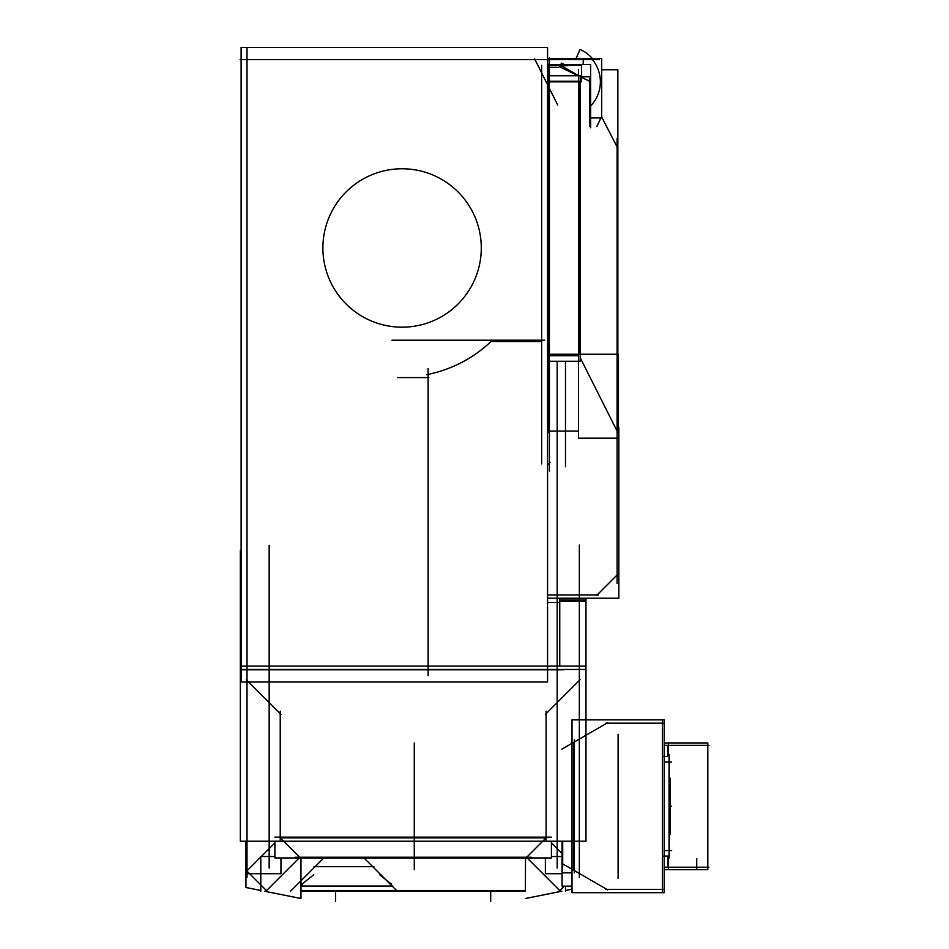 <?xml version="1.0" encoding="UTF-8"?>
<svg xmlns="http://www.w3.org/2000/svg" width="949" height="949" viewBox="0 0 949 949"><rect width="100%" height="100%" fill="white"/><g stroke="black" fill="none" stroke-linecap="round" stroke-linejoin="round"><path stroke-width="1.42" d="M541.665 341.581L490.93 341.581L541.665 341.581M548.463 345.175L547.561 345.175L548.463 345.175M527.134 857.955L559.649 890.47L527.134 857.955M266.669 890.47L299.184 857.955L266.669 890.47M551.416 842.89L562.045 853.519L551.416 842.89M247.001 870.802L260.809 856.983L247.001 870.802M261.272 856.52L274.913 842.89L261.272 856.52M280.228 837.848L546.09 837.848L280.228 837.848M549.412 431.083L578.463 431.083L549.412 431.083M580.171 357.654L617.099 431.083L580.171 357.654M549.412 355.756L578.463 355.756L549.412 355.756M579.21 354.25L579.21 81.875L579.21 354.25M578.463 81.258L549.412 81.258L578.463 81.258M580.634 76.94L580.171 78.34L580.634 76.94M578.463 75.564L561.239 65.742L578.463 75.564M589.673 76.822L581.618 76.822L589.673 76.822M589.673 79.016L589.673 126.561L589.673 79.016M596.814 126.561L600.907 117.949L596.814 126.561M573.789 742.284L573.789 870.28M669.057 856.128L664.181 856.128M664.181 756.531L669.057 756.436M247.001 47.45L247.001 682.011M240.085 59.657L599.353 59.657M557.727 105.078L534.465 58.541L557.727 105.078M547.561 58.411L601.702 58.411L601.702 117.949L590.634 117.949L601.702 117.949L601.702 58.411L547.561 58.411M583.208 64.532L583.208 58.411M547.751 58.411L547.751 67.498M590.634 106.003A34.899 34.899 0 0 0 591.298 58.34M592.247 58.411A35.552 35.552 0 0 0 580.112 49.407L576.043 58.411M557.17 361.249L557.17 666.103L557.17 361.249M547.561 602.461L558.415 602.461M559.756 666.103L559.756 598.202M240.797 669.804L563.374 669.804L240.797 669.804M541.665 65.279L541.665 463.895L541.665 65.279M391.949 340.193L544.596 340.193M428.118 368.461L428.118 675.712L428.118 368.461M491.962 340.584A129.052 129.052 0 0 1 426.706 374.653A129.052 129.052 0 0 0 491.962 340.584M241.105 47.45L547.561 47.45L547.561 682.011L241.105 682.011L241.105 47.45M323.04 252.944A79.206 79.206 0 0 1 402.091 168.768A79.206 79.206 0 0 1 481.131 252.944M481.131 243.003A79.206 79.206 0 0 1 402.091 327.18A79.206 79.206 0 0 1 323.04 243.003M547.561 350.62L548.463 350.62M547.561 67.498L558.415 67.498M547.561 343.787L548.463 343.787M247.001 545.106L247.001 877.481M269.16 545.295L269.16 868.121M428.853 377.583L397.477 377.583L428.853 377.583M240.358 669.472L585.972 669.472M488.759 857.955L521.725 857.955M295.08 857.244L531.25 857.244M565.509 886.141L565.509 891.194M562.045 856.52L551.416 856.52M274.913 856.52L260.809 856.52L260.809 891.194M525.509 891.194L300.963 891.194M397.334 891.265L364.321 858.252M373.882 866.651L313.977 866.651L373.882 866.651M323.526 858.252L290.524 891.265M300.963 890.47L525.509 890.47L300.963 890.47M525.509 857.955L525.366 891.194M572.022 889.166L565.509 890.47M561.927 891.194L525.509 898.478M579.329 545.106L579.329 877.481L579.329 545.106M557.17 545.295L557.17 868.121L557.17 545.295M559.222 891.194L564.264 886.141M300.821 898.478L264.403 891.194L300.963 898.501L300.963 857.955M245.945 887.493L260.809 890.47L245.945 887.493L245.945 841.217M246.277 870.375L267.096 891.194M280.951 857.955L280.951 873.721L246.277 873.721M280.228 711.192L280.228 840.34M337.571 857.955L304.605 857.955M333.668 857.955L366.634 857.955M246.277 679.721L280.951 714.395M240.358 666.103L585.972 666.103L585.972 841.217L240.358 841.217L240.358 599.982L241.105 599.982L240.358 599.982L240.358 666.103M551.416 841.217L551.416 857.955L274.913 857.955L274.913 841.217M551.416 837.137L274.913 837.137M279.374 836.994L300.335 857.955M525.853 858.098L546.814 837.137M546.09 711.192L546.09 840.34M562.045 873.721L545.378 873.721L545.378 857.955M545.378 714.395L580.041 679.721M240.358 551.499L241.105 551.499L240.358 551.499M240.358 550.491L241.105 550.491L240.358 550.491L240.358 599.982L240.358 550.491M585.972 598.345L585.972 666.103L585.972 598.345M240.358 601.346L241.105 601.346L240.358 601.346M559.756 601.346L585.972 601.346L559.756 601.346M559.756 599.982L585.972 599.982L559.756 599.982M492.65 857.955L459.684 857.955M547.561 594.928L598.499 594.928M547.561 464.642L550.147 462.495L547.561 464.642M597.941 598.202L559.756 598.345M565.485 361.249L565.485 466.754M549.412 471.048L549.412 57.794M596.494 595.592L617.775 574.311M547.561 598.202L618.843 598.202L618.843 427.809M548.059 432.59L548.059 354.25L618.451 354.25L618.451 432.59M548.463 75.766L580.171 75.766L580.171 361.249L548.463 361.249L548.463 65.125L581.618 65.125L581.618 81.875L548.463 81.875M590.586 77.13L588.795 80.855L580.171 76.715M578.19 75.766L559.661 66.857L561.452 63.12L564.37 64.532M548.463 65.742L567.585 65.742M548.463 64.532L590.634 64.532L590.634 127.783L590.634 64.532L548.463 64.532M565.782 64.84L578.155 65.125M617.858 354.25L617.858 69.74L601.702 69.74M617.858 438.165L578.463 438.165L578.463 69.74M601.702 117.024L617.609 147.925M617.099 138.388L617.099 583.54M302.387 883.46L302.387 886.402M302.102 884.053L313.751 874.741M300.619 886.046L392.779 886.046M379.647 874.741L391.285 884.053M391.012 883.46L391.012 886.402M664.181 892.689L572.022 892.689L572.022 719.876L664.181 719.876L664.181 892.689M663.517 889.367L605.735 889.367M662.414 719.876L662.414 892.689M605.735 723.197L663.517 723.197M561.832 749.188L607.728 722.687M607.728 889.877L561.832 863.376M562.045 841.217L562.045 886.141L572.022 886.141M562.71 866.188L562.71 841.217M572.022 872.843L562.199 872.843L562.199 841.217M574.299 872.843L574.299 739.722M618.096 734.277L618.096 878.288M708.915 867.208L664.181 867.208L664.181 745.356L708.915 745.356M664.858 742.925L707.824 742.925L707.824 869.652L664.858 869.652M664.181 869.652L668.369 869.652L668.369 856.128M668.369 756.436L668.369 742.925L664.181 742.925M664.181 756.436L669.235 756.436L664.181 756.436L669.235 756.436L669.235 856.128L664.181 856.034M669.057 858.121L669.057 754.443M669.235 834.527L670.053 834.527L670.053 804.515L669.235 804.515M669.235 778.038L670.053 778.038L670.053 808.062L669.235 808.062M490.704 890.47L490.704 901.55L490.704 890.47M335.626 891.194L335.626 901.55L335.626 891.194M668.025 745.356L668.025 756.436M668.025 856.128L668.025 867.208M664.181 850.589L671.631 850.589M414.274 869.652L414.274 742.925L414.274 869.652M696.744 869.652L696.744 858.572M664.181 761.976L671.631 761.976M670.053 806.282L671.631 806.282L670.053 806.282M707.824 867.208L707.824 745.356M669.235 856.128L663.339 856.128L669.235 856.128M669.235 756.436L663.339 756.436L669.235 756.436"/></g></svg>
